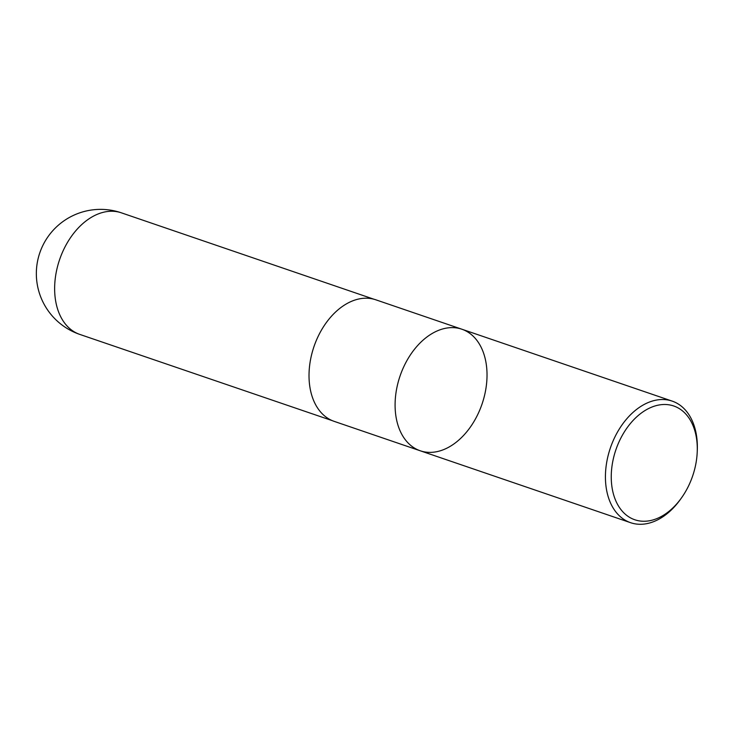 <?xml version="1.0" encoding="UTF-8"?>
<svg xmlns="http://www.w3.org/2000/svg" width="734" height="734" viewBox="0 0 734 734"><rect width="100%" height="100%" fill="white"/><g stroke="black" fill="none" stroke-linecap="round" stroke-linejoin="round"><path stroke-width="1.1" d="M689.171 484.642A60.133 40.553 -71.1 0 1 681.372 498.056A60.133 40.553 -71.1 0 1 615.312 499.634A60.133 40.553 -71.1 0 1 645.957 409.976A60.133 40.553 -71.1 0 1 697.236 451.667A60.133 40.553 -71.1 0 1 689.171 484.642M681.372 498.056L680.354 499.478A64.243 43.324 -71.1 0 1 630.616 522.7A64.243 43.324 -71.1 0 1 614.11 438.657A64.243 43.324 -71.1 0 1 672.179 401.113A64.243 43.324 -71.1 0 1 697.3 449.914L697.236 451.667M403.773 366.752A64.243 43.324 -71.1 0 1 461.842 329.208A64.243 43.324 108.9 0 0 403.773 366.752A64.243 43.324 108.9 0 0 420.279 450.795A64.243 43.324 -71.1 0 1 403.773 366.752M317.703 337.328A64.243 43.324 -71.1 0 1 375.762 299.784L461.842 329.208A64.243 43.324 108.9 0 1 482.054 404.012A64.243 43.324 108.9 0 1 420.279 450.795L334.199 421.371A64.243 43.324 -71.1 0 1 317.703 337.328M79.823 334.42A64.243 43.324 -71.1 0 1 59.61 259.607A64.243 43.324 -71.1 0 1 121.385 212.832A64.243 64.243 0 0 0 39.801 252.835A64.243 64.243 0 0 0 79.823 334.42L332.41 420.692M672.179 401.113L461.842 329.208M630.616 522.7L420.279 450.795M373.927 299.224L121.385 212.832"/></g></svg>
